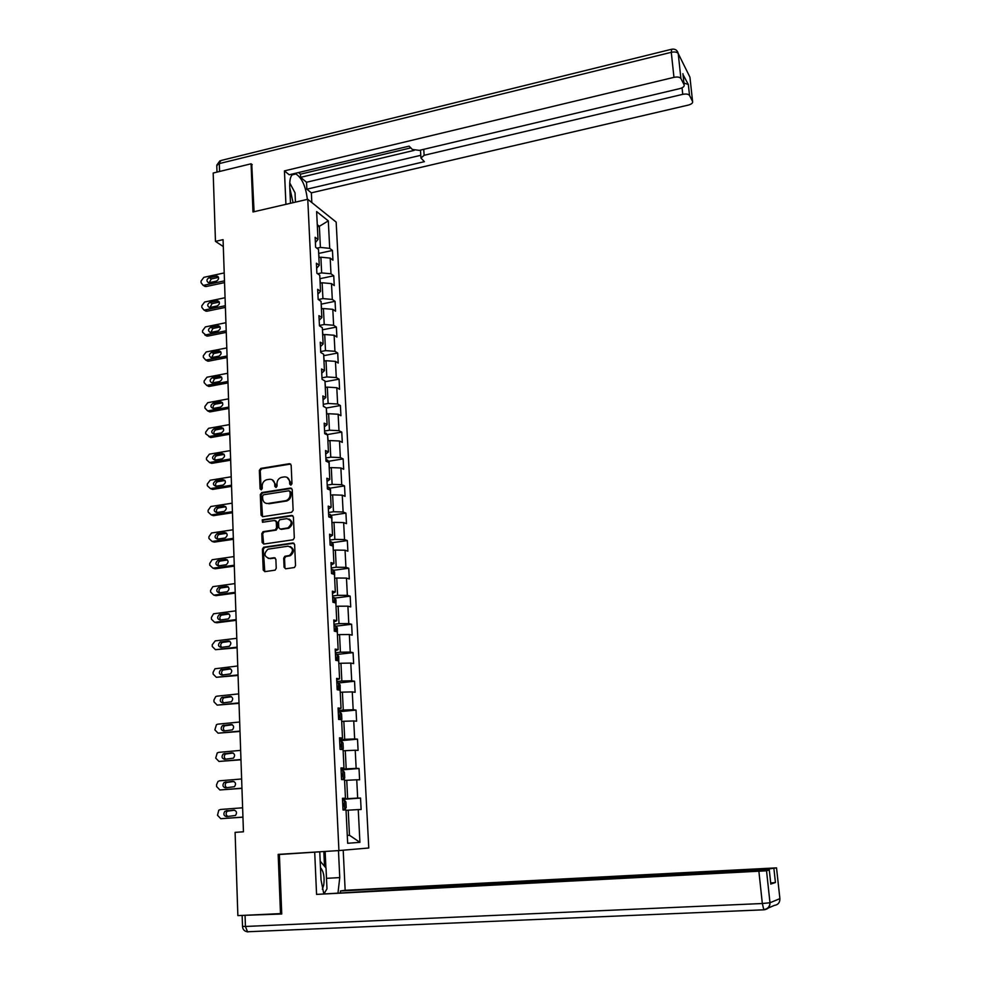 <?xml version="1.0" encoding="UTF-8"?>
<svg xmlns="http://www.w3.org/2000/svg" width="981" height="981" viewBox="0 0 981 981"><rect width="100%" height="100%" fill="white"/><g stroke="black" fill="none" stroke-linecap="round" stroke-linejoin="round"><path stroke-width="1.47" d="M290.891 485.129L291.97 483.731L291.161 465.178L289.481 463.694L260.811 468.403L259.364 470.377L260.075 488.783L261.314 489.801L262.283 488.428L262.197 486.036C262.332 482.799 263.84 480.69 266.722 479.734L269.419 479.292C272.522 479.133 274.288 480.715 274.741 484.05L274.839 486.441L276.102 487.471L277.071 486.086L276.973 483.694C277.096 480.432 278.616 478.323 281.51 477.367L284.245 476.913C287.359 476.741 289.15 478.336 289.616 481.671L289.714 484.087L290.891 485.129M284.073 567.214L285.765 568.784L294.423 567.521L295.526 565.645L294.607 544.541L292.902 542.984L263.607 547.226L262.405 549.139L263.215 570.071L264.882 571.629L275.121 570.169L276.237 568.281L275.869 559.28L274.19 557.723L269.334 558.41C264.012 556.595 263.582 553.517 268.034 549.152L288.034 546.196C293.356 547.913 293.846 550.991 289.493 555.442L284.846 556.288L283.693 558.189L284.073 567.214L285.618 568.796M252.215 164.685L251.087 163.79L252.975 211.957L307.764 199.29L338.923 850.576L278.175 854.39L280.492 913.605L237.868 915.629L235.097 832.366L243.447 831.79L223.067 239.646L215.464 241.375L223.3 246.562M251.087 163.79L213.184 173.036L215.464 241.375M291.578 512.315L293.123 510.304L292.215 489.556L290.535 488.048L261.817 492.572L260.296 494.571L261.093 515.172L262.749 516.68L291.578 512.315M293.405 516.938L294.312 537.858L293.123 539.783L263.815 544.05L262.148 542.505L261.804 533.603L263.055 531.677L275.281 529.826L276.532 527.888L276.286 521.978L274.619 520.457L262.491 522.272L262.221 519.856L291.713 515.405L293.405 516.938M307.764 199.29L336.164 222.098L368.77 847.989L338.923 850.576M342.516 799.417L360.542 798.056L357.673 798.093L356.741 779.785L359.598 779.821L359.021 768.479L356.152 768.393L355.232 750.244L358.09 750.404L357.513 739.147L354.656 738.938L353.736 720.949L356.594 721.231L356.029 710.072L353.172 709.741L352.265 691.899L355.11 692.292L354.546 681.231L351.701 680.789L350.793 663.082L353.638 663.61L353.074 652.635L350.242 652.071L349.346 634.523L352.179 635.148L351.627 624.272L348.795 623.597L347.899 606.184L350.732 606.932L350.18 596.141L347.348 595.357L346.477 578.091L349.297 578.949L348.745 568.244L345.925 567.349L345.054 550.218L347.875 551.187L347.335 540.568L344.515 539.562L343.657 522.579L346.465 523.658L345.925 513.124L343.117 512.008L342.259 495.172L345.067 496.349L344.527 485.902L341.719 484.675L340.873 467.974L343.669 469.261L343.142 458.9L340.346 457.575L339.5 440.996L342.295 442.382L341.768 432.106L338.972 430.684L338.138 414.24L340.934 415.736L340.407 405.533L337.623 404.013L336.79 387.703L339.573 389.285L339.058 379.169L336.275 377.55L335.453 361.376L338.224 363.056L337.709 353.025L334.938 351.296L334.116 335.244L336.888 337.023L336.385 327.078L333.614 325.263L332.804 309.334L335.563 311.21L335.061 301.326L332.301 299.426L331.492 283.619L334.251 285.594L333.748 275.796L330.989 273.785L330.192 258.113L332.951 260.173L332.449 250.449L329.702 248.365L328.304 220.872L316.63 211.577L318.003 239.474L315.134 237.304L315.624 247.249L318.482 249.382L319.266 265.299L316.397 263.215L316.888 273.233L319.757 275.281L320.542 291.32L317.672 289.334L318.163 299.426L321.045 301.375L321.842 317.55L318.948 315.661L319.45 325.839L322.332 327.691L323.141 343.988L320.247 342.197L320.738 352.473L323.644 354.227L324.441 370.646L321.547 368.966L322.05 379.316L324.956 380.959L325.766 397.526L322.859 395.944L323.374 406.379L326.281 407.924L327.102 424.626L324.184 423.142L324.699 433.663L327.617 435.11L328.439 451.947L325.52 450.561L326.035 461.18L328.954 462.517L329.788 479.488L326.869 478.225L327.384 488.918L330.315 490.144L331.161 507.263L328.23 506.11L328.758 516.889L331.688 518.017L332.534 535.27L329.591 534.216L330.131 545.093L333.062 546.11L333.92 563.511L330.977 562.579L331.517 573.542L334.46 574.437L335.318 591.997L332.375 591.163L332.902 602.224L335.858 603.008L336.728 620.715L333.773 620.004L334.313 631.163L337.28 631.825L338.151 649.667L335.195 649.079L335.735 660.336L338.703 660.875L339.585 678.877L336.618 678.411L337.17 689.753L340.149 690.183L341.032 708.331L338.065 707.988L338.617 719.441L341.854 719.441L341.572 713.861L339.892 711.838L338.249 711.777M360.542 798.056L361.118 809.497L358.249 809.583L359.917 842.336L347.666 843.28L346.023 809.938L343.031 810.024L342.455 798.276L345.459 798.24L344.539 779.613L341.547 779.564L340.983 767.927L343.975 768.013L343.068 749.545L340.076 749.374L339.512 737.822L342.492 738.043L341.596 719.735M344.576 780.459L346.747 780.287L347.654 798.644L342.492 799.037M347.654 798.644L357.673 798.093M346.747 780.287L356.741 779.785M345.459 798.24L342.479 798.632M343.129 750.845L345.287 750.661L346.183 768.859L341.045 769.288M346.183 768.859L356.152 768.393M345.287 750.661L355.232 750.244M343.975 768.013L341.008 768.564M341.682 721.476L343.828 721.28L344.723 739.331L339.61 739.797M344.723 739.331L354.656 738.938M343.828 721.28L353.736 720.949M342.492 738.043L339.561 738.754M340.248 692.365L342.394 692.145L343.276 710.048L338.187 710.538M343.276 710.048L353.172 709.741M342.394 692.145L352.265 691.899M341.032 708.331L338.114 709.202M338.837 663.487L340.959 663.254L341.842 680.998L336.777 681.537M341.842 680.998L351.701 680.789M340.959 663.254L350.793 663.082M339.585 678.877L336.691 679.882M337.427 634.854L339.549 634.609L340.419 652.206L335.367 652.782M340.419 652.206L350.242 652.071M339.549 634.609L349.346 634.523M338.151 649.667L335.281 650.832M336.029 606.454L338.138 606.197L339.009 623.646L333.981 624.259M339.009 623.646L348.795 623.597M338.138 606.197L347.899 606.184M336.728 620.715L333.871 622.003M334.644 578.3L336.753 578.017L337.611 595.332L332.608 595.97M337.611 595.332L347.348 595.357M336.753 578.017L346.477 578.091M335.318 591.997L332.485 593.431M333.27 550.366L335.367 550.071L336.213 567.239L331.235 567.913M336.213 567.239L345.925 567.349M335.367 550.071L345.054 550.218M333.92 563.511L331.1 565.093M331.909 522.665L333.994 522.358L334.84 539.378L329.886 540.09M280.247 529.102L278.776 527.557L278.53 521.647L279.806 519.709L286.783 518.642C292.191 520.457 292.583 523.547 287.973 527.901L280.456 529.09M334.84 539.378L344.515 539.562M333.994 522.358L343.657 522.579M332.534 535.27L329.726 536.987M330.56 495.184L332.633 494.865L333.479 511.751L328.537 512.499M333.479 511.751L343.117 512.008M332.633 494.865L342.259 495.172M331.161 507.263L328.377 509.114M329.224 467.937L331.284 467.594L332.118 484.356L327.2 485.129M332.118 484.356L341.719 484.675M331.284 467.594L340.873 467.974M329.788 479.488L327.029 481.475M327.899 440.898L329.947 440.555L330.769 457.171L325.888 457.968M330.769 457.171L340.346 457.575M329.947 440.555L339.5 440.996M328.439 451.947L325.692 454.056M326.575 414.08L328.623 413.724L329.444 430.205L324.576 431.039M329.444 430.205L338.972 430.684M328.623 413.724L338.138 414.24M327.102 424.626L324.368 426.87M325.275 387.483L327.311 387.115L328.12 403.461L323.264 404.331M328.12 403.461L337.623 404.013M327.311 387.115L336.79 387.703M325.766 397.526L323.056 399.892M323.975 361.094L326.011 360.714L326.808 376.937L321.976 377.832M326.808 376.937L336.275 377.55M326.011 360.714L335.453 361.376M324.441 370.646L321.756 373.148M322.688 334.926L324.711 334.521L325.508 350.622L320.701 351.541M325.508 350.622L334.938 351.296M324.711 334.521L334.116 335.244M323.141 343.988L320.456 346.6M321.412 308.954L323.423 308.549L324.221 324.515L319.426 325.459M324.221 324.515L333.614 325.263M323.423 308.549L332.804 309.334M321.842 317.55L319.181 320.284M320.149 283.19L322.148 282.773L322.933 298.604L318.335 299.548M322.933 298.604L332.301 299.426M322.148 282.773L331.492 283.619M320.542 291.32L317.905 294.165M318.899 257.623L320.885 257.194L321.658 272.914L317.636 273.76M321.658 272.914L330.989 273.785M320.885 257.194L330.192 258.113M319.266 265.299L316.642 268.254M317.378 226.77L319.365 226.317L320.407 247.42L316.875 248.181M320.407 247.42L329.702 248.365M317.28 224.698L319.365 226.317L328.304 220.872M318.003 239.474L315.392 242.552M280.492 913.605L281.719 913.409M347.286 835.407L349.469 835.272L348.23 810.171L346.048 810.331M349.469 835.272L359.917 842.336M348.23 810.171L358.249 809.583M318.69 253.429L332.449 250.449M319.929 278.702L333.748 275.796M321.179 304.159L335.061 301.326M322.442 329.812L336.385 327.078M323.705 355.686L337.709 353.025M324.993 381.756L339.058 379.169M326.281 408.035L340.407 405.533M327.151 434.595L341.768 432.106M328.39 461.303L343.142 458.9M329.628 488.219L344.527 485.902M330.879 515.368L345.925 513.124M332.13 542.726L347.335 540.568M333.393 570.317L348.745 568.244M334.656 598.116L350.18 596.141M335.931 626.16L351.627 624.272M337.206 654.425L353.074 652.635M340.174 690.808L340.149 685.008L338.519 682.984L354.546 681.231M338.653 711.777L356.029 710.072M339.659 740.778L357.513 739.147M341.081 769.975L359.021 768.479M290.83 485.141L290.462 482.027L287.102 477.379M272.228 479.746L275.6 484.381L275.955 487.496M290.658 464.05L261.682 468.759L260.235 470.733L261.204 489.826M291.676 488.379L262.54 492.94L261.167 494.89L262.54 516.693M290.045 491.837L288.868 490.782L263.546 494.767L262.589 496.128L262.687 498.655C263.129 502.002 264.895 503.596 267.997 503.461L285.888 500.653C288.635 499.599 290.057 497.502 290.155 494.375L290.045 491.837L290.891 492.168L289.775 491.113M266.194 503.388L267.997 503.461M290.891 492.168L291.001 494.706C290.903 497.833 289.481 499.918 286.734 500.984L268.855 503.78M275.698 520.739L277.157 522.284L277.39 528.183L276.151 530.108L263.926 531.972L262.687 533.897L263.656 544.063M292.816 515.699L263.264 520.126L262.503 522.272M281.314 529.384L288.831 528.195C293.074 524.847 293.147 521.782 289.052 518.986M290.18 546.503C294.349 549.102 294.398 552.168 290.351 555.7L285.704 556.558L284.551 558.447L284.931 567.459M268.169 558.397L269.334 558.41M275.207 557.981L270.204 558.667M293.969 543.253L264.478 547.496L263.288 549.409L264.772 571.641M224.477 280.848L204.097 285.238L203.03 285.25L201.08 282.7L201.031 281.13L203.852 277.341L224.208 272.926M224.539 282.602L206.243 286.526L203.852 285.741M319.144 257.574L318.69 253.503M218.505 277.378L211.295 278.935L209.174 282.7M209.321 282.675L216.36 281.155C219.033 279.475 219.278 277.782 217.108 276.09L209.161 277.623C206.488 279.327 206.255 281.02 208.45 282.687L209.321 282.675M293.074 202.687L289.8 187.874M289.714 182.883L295.023 192.816L295.453 202.135M322.369 889.277L323.705 885.144C324.772 877.406 323.693 871.582 320.48 867.645M320.186 861.195L326.023 868.013L326.98 888.896L324.061 893.544M290.499 203.275L289.714 185.912C289.628 176.972 291.688 172.999 295.894 173.968C301.952 177.892 305.778 186.353 307.347 199.376M311.823 202.552L311.357 192.84L306.857 189.186L424.405 161.669L420.959 158.064L424.135 155.292L682.751 94.348L682.053 87.812M298.494 172.558L300.444 174.177L300.591 177.34L306.526 182.245L306.857 189.186M311.357 192.84L688.319 105.09C691.556 104.17 692.978 102.968 692.586 101.46L689.937 77.18L678.214 53.514L680.912 78.517L684.125 84.832C684.542 86.402 683.095 87.665 679.784 88.609L419.341 150.375L412.363 149.455L409.114 146.144L289.211 174.777L284.441 170.89L673.959 77.352L671.274 52.312L219.315 163.582L219.585 171.479M285.925 204.33L284.441 170.89M692.586 101.46L689.533 95.451C688.454 94.066 686.197 93.71 682.751 94.348M683.929 83.029L688.331 84.476L683.021 74.617M680.912 78.517L680.912 78.505C679.784 77.07 677.466 76.677 673.959 77.352M251.749 164.317L254.067 211.712M300.591 177.34L414.166 150.375M300.444 174.177L410.818 147.873M688.331 84.476L689.533 95.451L688.331 84.476M306.526 182.245L420.788 155.305M420.91 157.316L420.457 150.118M338.47 850.613L339.757 877.59L338.004 892.82M244.134 915.334L281.743 914.01L279.389 854.488L319.769 851.839L321.032 879.932L323.742 893.568M314.705 852.268L316.569 894.402L467.667 885.463L769.288 870L766.529 870.809L769.987 902.765L779.895 898.645L776.523 867.866L345.153 890.282L340.395 890.969L340.481 892.698M343.203 850.208L345.153 890.282M303.362 852.808L319.769 851.839M279.389 854.488L287.041 853.838M316.569 894.402L766.529 870.809L769.987 902.765L762.335 903.513L758.902 871.471M766.578 869.902L766.517 869.276L776.523 867.866M770.808 884.016L775.431 882.52L770.698 883.035M766.517 869.276L340.395 890.969M773.911 868.639L775.431 882.52L773.911 868.639M325.14 851.447L325.9 867.866M324.564 893.519L325.018 892.023M324.503 866.235L323.828 851.533M225.336 305.716L204.87 309.984L203.925 310.008L201.841 307.409L201.792 305.814L204.624 302.025L225.066 297.721M225.397 307.396L207.028 311.21L204.624 310.401M320.395 283.141L319.941 278.862M219.303 302.099L212.092 303.595L209.995 307.458M210.118 307.445L217.193 305.962C219.903 304.208 220.124 302.504 217.831 300.848L209.946 302.344C207.224 304.122 207.028 305.827 209.345 307.458L210.118 307.445M226.194 330.769L205.654 334.913L202.601 332.301L202.552 330.695L205.397 326.894L225.924 322.712M226.255 332.375L207.813 336.091L205.188 334.962M321.658 308.905L321.192 304.417M220.112 326.992L212.902 328.451L210.829 332.412M210.915 332.4L218.015 330.965C220.786 329.138 220.97 327.409 218.555 325.79L210.743 327.262C207.972 329.101 207.813 330.83 210.253 332.424L210.915 332.4M227.065 356.017L205.752 360.088L203.374 357.378L203.325 355.772L206.182 351.958L226.795 347.899M227.126 357.55L208.597 361.155L206.022 360.088M322.933 334.877L322.455 330.18M220.909 352.093L213.711 353.503L211.663 357.55M211.724 357.538L218.849 356.152C221.681 354.251 221.816 352.51 219.266 350.928L211.553 352.363C208.732 354.288 208.597 356.017 211.16 357.575L211.724 357.538M227.948 381.45L206.697 385.398L204.158 382.664L204.109 381.033L206.966 377.219L227.666 373.283M227.997 382.909L209.394 386.404L206.868 385.398M324.221 361.057L323.73 356.152M221.718 377.378L214.532 378.74L212.509 382.884L219.695 381.523C222.577 379.549 222.675 377.795 219.989 376.263L212.362 377.66C209.493 379.659 209.394 381.413 212.092 382.921L212.534 382.884M228.831 407.09L207.641 410.916L204.943 408.133L204.894 406.49L207.764 402.676L228.548 398.85M228.88 408.476L210.204 411.861L207.727 410.904M325.52 387.446L325.018 382.332M222.54 402.86L215.354 404.172C213.355 404.969 212.705 406.379 213.368 408.415L220.541 407.103C223.472 405.043 223.533 403.277 220.713 401.805L213.184 403.166C210.253 405.239 210.204 407.005 213.036 408.452L213.355 408.415M325.557 407.544L323.362 406.183M229.762 434.24L210.78 437.538L205.728 433.798L205.679 432.143L208.573 428.317L229.431 424.626M229.713 432.94L208.83 436.582L211.013 437.501M326.832 414.043L326.317 408.721M221.228 427.581L214.005 428.856C211.038 431.015 211.025 432.793 213.981 434.178L221.399 432.891C224.379 430.733 224.391 428.967 221.448 427.557L223.337 428.513L216.176 429.801C214.14 430.622 213.49 432.069 214.238 434.142M210.78 437.538L208.83 436.582M327.421 435.012L326.256 433.246L324.662 432.842M230.609 458.973L209.566 462.505L206.525 459.672L206.476 458.004L209.382 454.166L230.327 450.61M230.658 460.199L211.761 463.363L209.468 462.517M328.145 440.861L327.617 435.319M224.171 454.424L217.022 455.625C214.925 456.484 214.299 457.955 215.121 460.064M215.011 460.077L222.258 458.863C225.287 456.631 225.262 454.841 222.172 453.504L214.839 454.743C211.822 456.999 211.847 458.777 214.937 460.089L215.011 460.077M329.224 467.888L329.211 462.529L327.568 460.089L325.962 459.721M231.516 485.227L210.449 488.612L207.334 485.742L207.285 484.062L210.155 480.224L231.222 476.791M231.553 486.368L212.656 489.409L210.449 488.612M224.992 480.506L217.831 481.659C215.71 482.566 215.097 484.074 216.016 486.196M215.845 486.22L223.19 485.031C226.194 482.701 226.108 480.911 222.945 479.66L215.636 480.849C212.619 483.155 212.693 484.957 215.845 486.22M330.548 494.964L330.548 489.556L328.893 487.152L327.286 486.821M232.423 511.677L211.271 514.927L208.144 512.008L208.095 510.316L210.817 506.503L232.129 503.179M232.46 512.744L213.478 515.663L211.271 514.927M225.814 506.785L218.555 507.925C216.47 508.918 215.918 510.463 216.924 512.523M216.691 512.56L224.195 511.395C227.077 509.004 226.954 507.202 223.827 506.012L216.36 507.177C213.453 509.544 213.564 511.346 216.691 512.56M331.897 522.26L331.885 516.803L330.229 514.436L328.623 514.13M233.343 538.336L212.104 541.463L208.953 538.495L208.904 536.791L211.491 533.002L233.049 529.777M233.38 539.329L214.312 542.113L212.104 541.463M226.636 533.284L219.278 534.4C217.23 535.491 216.752 537.048 217.843 539.072M217.549 539.109L225.213 537.968C227.972 535.503 227.813 533.713 224.698 532.56L217.083 533.713C214.287 536.141 214.447 537.944 217.549 539.109M333.246 549.777L333.233 544.259L331.578 541.941L329.959 541.671M234.275 565.215L212.938 568.195L209.775 565.179L209.726 563.462L212.166 559.722L233.969 556.583M234.3 566.123L215.158 568.784L212.938 568.195M227.457 559.992L220.014 561.083C218.015 562.272 217.598 563.854 218.763 565.829M331.468 545.559L330.119 545.044M218.407 565.878L226.231 564.737C228.88 562.223 228.659 560.421 225.593 559.329L217.807 560.47C215.133 562.947 215.329 564.749 218.407 565.878M334.607 577.515L334.595 571.948L332.927 569.679L331.308 569.446M235.207 592.316L213.784 595.148L210.608 592.083L210.559 590.354L212.852 586.65L234.9 583.597M235.232 593.125L216.004 595.663L213.784 595.148M228.279 586.908L220.762 587.987C218.812 589.274 218.456 590.881 219.707 592.794M333.013 573.995L331.48 572.843M219.266 592.855L227.249 591.715C229.775 589.164 229.529 587.361 226.488 586.307L218.555 587.435C215.992 589.973 216.237 591.776 219.266 592.855M335.98 605.498L335.968 599.869L334.3 597.637L332.669 597.441M236.139 619.612L214.631 622.31L211.442 619.207L211.393 617.454L213.551 613.799L235.845 610.844M236.163 620.348L216.862 622.763L214.631 622.31M229.1 614.032L221.522 615.099C219.609 616.497 219.327 618.116 220.676 619.967M334.349 602.604L333.761 600.948L332.841 600.863M220.136 620.041L228.266 618.901C230.682 616.313 230.388 614.511 227.384 613.505L219.303 614.633C216.862 617.196 217.144 618.999 220.136 620.041M337.366 633.701L337.354 628.012L335.686 625.841L334.055 625.67M237.095 647.141L215.489 649.692L212.288 646.54L212.227 644.775L215.219 640.887L236.789 638.3M237.108 647.791L215.489 649.692M229.922 641.39L222.295 642.445C220.418 643.928 220.21 645.572 221.645 647.374M335.22 631.359L335.146 629.189L334.214 629.128M221.019 647.448L229.296 646.307C231.602 643.683 231.271 641.893 228.303 640.912L220.063 642.04C217.733 644.652 218.052 646.454 221.019 647.448M338.764 662.138L338.752 656.399L337.072 654.266L335.441 654.131M238.04 674.903L216.347 677.295L213.135 674.094L213.085 672.316L214.986 668.772L237.733 665.976M238.064 675.455L216.347 677.295M230.743 668.956L223.067 670.011C221.252 671.593 221.105 673.26 222.638 674.989M335.71 659.821L336.544 659.857L336.557 657.675L335.6 657.613M221.902 675.075L230.327 673.935C232.522 671.286 232.141 669.483 229.211 668.552L220.835 669.68C218.616 672.316 218.971 674.119 221.902 675.075M338.862 689.999L338.519 682.984L336.839 682.837M239.008 702.874L217.218 705.118L213.993 701.869L213.932 700.078L215.722 696.596L216.948 696.179L238.702 693.886M239.021 703.34L217.218 705.118M231.553 696.743L223.864 697.798C222.086 699.49 222.013 701.17 223.656 702.837M337.108 688.564L337.955 688.588L337.979 686.393L337.01 686.344M222.797 702.923L231.369 701.783C233.441 699.097 233.037 697.307 230.143 696.4L221.62 697.54C219.511 700.201 219.903 702.004 222.797 702.923M239.977 731.078L218.101 733.175L214.851 729.864L216.47 724.652L217.819 724.162L239.671 722.016M239.989 731.446L218.101 733.175M232.362 724.763L224.661 725.805C222.932 727.62 222.932 729.312 224.698 730.906M338.531 717.565L339.365 717.565L339.401 715.357L338.42 715.321M223.705 731.004L232.399 729.852C234.373 727.154 233.932 725.364 231.075 724.493L222.417 725.633C220.406 728.319 220.835 730.109 223.705 731.004M342.504 749.509L343.276 748.589L343.007 742.96L341.314 740.986L339.671 740.962M240.958 759.515L218.984 761.452L215.722 758.092L217.23 752.93L218.702 752.366L240.639 750.379M240.97 759.797L218.984 761.452M233.147 753.003L225.483 754.046C223.778 755.983 223.876 757.7 225.765 759.208M339.953 746.799L340.799 746.786L340.848 744.554L339.843 744.542M224.612 759.319L233.441 758.154C235.317 755.431 234.839 753.653 232.006 752.807L223.227 753.948C221.314 756.645 221.78 758.436 224.612 759.319M343.424 779.588L344.723 777.982L344.454 772.305L342.749 770.379L341.094 770.404M241.939 788.184L219.879 789.963L216.605 786.554L216.543 784.726L218.015 781.44L219.585 780.802L241.633 778.975M241.951 788.368L219.879 789.963M233.907 781.477L226.317 782.519C224.649 784.604 224.833 786.345 226.881 787.743M341.388 776.278L342.234 776.253L342.295 774.009L341.278 773.997M225.52 787.853L234.471 786.688C236.262 783.954 235.747 782.176 232.951 781.354L224.048 782.495C222.233 785.217 222.724 786.995 225.52 787.853M343.019 809.693L344.674 809.57L346.183 807.621L345.901 801.906L344.208 800.018L342.541 800.079M242.945 817.087L220.774 818.706L217.488 815.248L218.8 810.183L220.48 809.472L242.626 807.804M344.674 809.57L343.007 809.656M242.945 817.173L220.774 818.706M234.606 810.183L227.151 811.226C225.52 813.507 225.826 815.26 228.083 816.511M343.571 803.672L342.725 803.721L343.767 803.709L343.681 805.977L342.835 806.014M226.452 816.621L235.514 815.456C237.206 812.709 236.679 810.931 233.907 810.134L224.894 811.287C223.153 814.009 223.68 815.787 226.452 816.621M290.462 482.027L289.616 481.671M275.698 486.784L274.839 486.441M275.6 484.381L274.741 484.05M260.946 489.114L260.075 488.783M260.235 470.733L259.364 470.377M261.743 468.746L260.872 468.391M290.327 464.062L289.481 463.694M290.56 484.43L289.714 484.087M261.964 515.479L261.093 515.172M261.167 494.89L260.296 494.571M262.687 492.903L261.817 492.572M291.382 488.391L290.535 488.048M286.109 501.119L285.25 500.788M291.001 494.706L290.155 494.375M263.031 542.787L262.148 542.505M262.687 533.897L261.804 533.603M264.208 531.898L263.337 531.604M275.869 530.181L274.999 529.887M277.39 528.183L276.532 527.888M277.157 522.284L276.286 521.978M263.264 520.126L262.393 519.82M292.559 515.712L291.713 515.405M288.034 528.391L287.188 528.097M284.551 558.447L283.693 558.189M286.096 556.448L285.238 556.178M289.297 555.994L288.439 555.736M275.06 557.993L274.19 557.723M264.097 570.317L263.215 570.071M263.288 549.409L262.405 549.139M264.809 547.41L263.938 547.14M293.76 543.266L292.902 542.984M204.097 285.238L206.243 286.526M211.295 278.935L209.161 277.623M218.322 277.415L216.2 276.09M684.125 84.832L682.923 73.698M423.743 149.333L424.135 155.292M680.912 78.505L678.214 53.514C677.356 50.154 675.186 48.719 671.727 49.222L671.274 52.312C674.769 51.625 677.086 52.03 678.214 53.514L677.515 51.552M216.997 172.104L216.789 165.887L221.117 160.467L671.274 49.332M764.027 909.792L247.519 931.766L245.434 926.469L762.335 903.513L763.77 909.571C767.718 909.007 769.791 906.738 769.987 902.765C770.024 906.873 768.086 909.203 764.174 909.792L247.519 931.766C244.441 931.349 242.773 929.583 242.515 926.456M779.895 898.645C779.944 902.606 778.08 904.862 774.291 905.414L768.172 908.063M770.821 884.126L769.288 870M245.066 915.739L245.434 926.469L242.515 926.358L242.16 915.764M326.501 878.338L339.757 877.59M247.935 931.925L246.795 931.68M204.87 309.984L207.028 311.21M212.092 303.595L209.946 302.344M219.143 302.123L217.022 300.86M205.654 334.913L207.813 336.091M212.902 328.451L210.743 327.262M219.977 327.016L217.843 325.815M206.439 360.039L208.597 361.155M213.711 353.503L211.553 352.363M220.823 352.105L218.677 350.965M207.224 385.349L209.394 386.404M214.532 378.74L212.362 377.66M221.669 377.378L219.523 376.312M208.021 410.867L210.204 411.861M215.354 404.172L213.184 403.166M222.515 402.86L220.369 401.842M216.176 429.801L214.005 428.856M209.64 462.492L211.835 463.351M326.354 434.485L326.293 433.308M217.022 455.625L214.839 454.743M224.134 454.362L222.086 453.516M327.703 461.941L327.605 460.15M215.636 480.849L217.831 481.659L215.673 480.837M224.919 480.408L222.945 479.66M329.052 489.617L328.942 487.214M218.714 507.888L216.519 507.14M225.704 506.65L223.827 506.012M330.425 517.527L330.266 514.498M219.572 534.338L217.365 533.652M226.476 533.124L224.698 532.56M331.799 545.669L331.615 542.003M220.431 560.985L218.223 560.372M227.249 559.795L225.593 559.329M333.184 574.057L332.976 569.74M221.301 587.84L219.094 587.3M228.021 586.687L226.488 586.307M334.582 602.677L334.349 597.699M222.184 614.915L219.965 614.449M228.794 613.799L227.384 613.505M336.005 631.531L335.723 625.89M223.067 642.212L220.835 641.807M229.554 641.145L228.303 640.912M334.227 629.275L335.048 629.177M337.427 660.642L337.121 654.315M223.95 669.716L221.718 669.385M230.327 668.711L229.211 668.552M224.857 697.454L222.613 697.197M231.087 696.51L230.143 696.4M337.01 686.455L337.844 686.369M340.309 719.6L339.929 711.887M225.765 725.4L223.521 725.229M231.847 724.554L231.075 724.493M338.42 715.407L339.254 715.333M341.768 749.472L341.363 741.035M226.672 753.592L224.416 753.494M339.843 744.604L340.689 744.53M343.252 779.588L342.798 770.428M227.592 782.004L225.336 781.98M344.711 809.521L344.245 800.067M228.524 810.649L226.255 810.698M261.682 468.759L260.811 468.403M262.54 492.94L261.669 492.609M286.734 500.984L285.888 500.653M263.926 531.972L263.055 531.677M276.151 530.108L275.281 529.826M263.104 520.163L262.221 519.856M288.831 528.195L287.973 527.901M285.704 556.558L284.846 556.288M290.351 555.7L289.493 555.442M264.478 547.496L263.607 547.226M203.03 285.25L205.176 286.538M218.15 276.74L217.108 276.09M292.068 174.888L295.894 173.968M219.952 160.798L216.789 165.139M468.869 884.715L468.906 885.402M203.925 310.008L206.084 311.235M218.971 301.523L217.831 300.848M204.833 334.95L207.003 336.127M219.805 326.501L218.555 325.79M205.752 360.088L207.923 361.192M220.651 351.664L219.266 350.928M206.697 385.398L208.867 386.453M221.498 377.023L219.989 376.263M207.641 410.916L209.824 411.897M222.356 402.578L220.713 401.805M223.214 428.329L221.448 427.557M209.566 462.505L211.761 463.363M224.073 454.277L222.172 453.504M218.555 507.925L216.36 507.177M219.278 534.4L217.083 533.713M220.014 561.083L217.807 560.47M220.762 587.987L218.555 587.435M221.522 615.099L219.303 614.633M222.295 642.445L220.063 642.04M334.227 629.299L335.146 629.189M223.067 670.011L220.835 669.68M223.864 697.798L221.62 697.54M337.01 686.492L337.979 686.393M224.661 725.805L222.417 725.633M338.42 715.443L339.401 715.357M225.483 754.046L223.227 753.948M339.843 744.64L340.848 744.554M226.317 782.519L224.048 782.495M227.151 811.226L224.894 811.287M342.725 803.782L343.767 803.709"/></g></svg>
